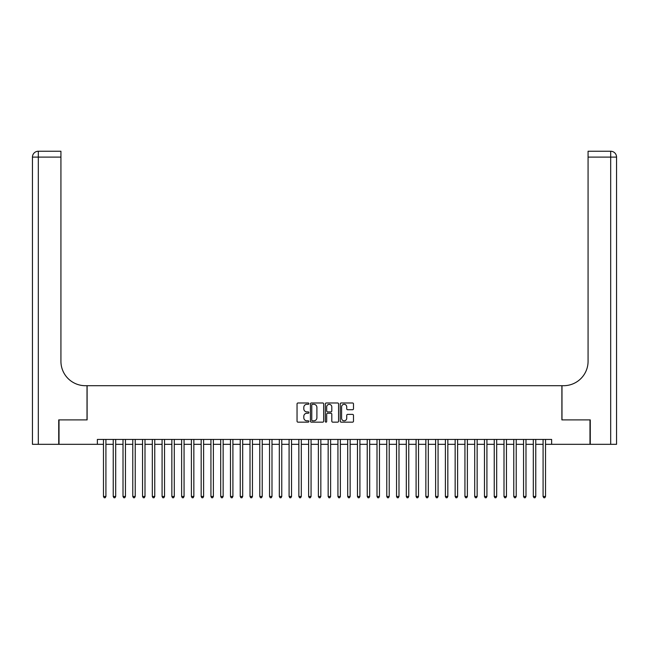 <?xml version="1.0" encoding="UTF-8"?>
<svg xmlns="http://www.w3.org/2000/svg" width="649" height="649" viewBox="0 0 649 649"><rect width="100%" height="100%" fill="white"/><g stroke="black" fill="none" stroke-linecap="round" stroke-linejoin="round"><path stroke-width="0.97" d="M308.867 403.654A0.673 0.673 0 0 0 308.202 402.98L298.013 402.98A0.957 0.957 0 0 0 297.047 403.938L297.047 421.201A0.957 0.957 0 0 0 298.013 422.158L308.202 422.158A0.673 0.673 0 0 0 308.867 421.485A0.673 0.673 0 0 0 308.202 420.82L306.88 420.82A3.067 3.067 0 0 1 303.813 417.745L303.813 416.309A3.067 3.067 0 0 1 306.88 413.243L308.202 413.243A0.673 0.673 0 0 0 308.867 412.569A0.673 0.673 0 0 0 308.202 411.896L306.88 411.896A3.067 3.067 0 0 1 303.813 408.829L303.813 407.394A3.067 3.067 0 0 1 306.88 404.319L308.202 404.319A0.673 0.673 0 0 0 308.867 403.654M352.521 409.738A0.957 0.957 0 0 0 353.486 408.781L353.486 403.938A0.957 0.957 0 0 0 352.521 402.98L341.212 402.98A0.957 0.957 0 0 0 340.246 403.938L340.246 421.201A0.957 0.957 0 0 0 341.212 422.158L352.521 422.158A0.957 0.957 0 0 0 353.486 421.201L353.486 415.352A0.957 0.957 0 0 0 352.521 414.395L347.686 414.395A0.957 0.957 0 0 0 346.72 415.352L346.72 418.248A2.564 2.564 0 0 1 344.157 420.82A2.564 2.564 0 0 1 341.593 418.248L341.593 406.891A2.564 2.564 0 0 1 344.157 404.319A2.564 2.564 0 0 1 346.72 406.891L346.72 408.781A0.957 0.957 0 0 0 347.686 409.738L352.521 409.738M97.366 444.322L59.018 444.322L59.018 419.895L87.112 419.895L87.112 385.701L561.888 385.701L561.888 419.895L589.982 419.895L589.982 444.322L551.634 444.322L551.634 439.438L97.366 439.438L97.366 444.322L103.475 444.322M323.664 403.938A0.957 0.957 0 0 0 322.699 402.98L311.39 402.98A0.957 0.957 0 0 0 310.425 403.938L310.425 421.201A0.957 0.957 0 0 0 311.39 422.158L322.699 422.158A0.957 0.957 0 0 0 323.664 421.201L323.664 403.938M326.301 402.98L337.61 402.98A0.957 0.957 0 0 1 338.575 403.938L338.575 421.201A0.957 0.957 0 0 1 337.61 422.158L332.767 422.158A0.957 0.957 0 0 1 331.809 421.201L331.809 414.2A0.957 0.957 0 0 0 330.852 413.243L327.64 413.243A0.957 0.957 0 0 0 326.682 414.2L326.682 421.485A0.673 0.673 0 0 1 326.009 422.158A0.673 0.673 0 0 1 325.336 421.485L325.336 403.938A0.957 0.957 0 0 1 326.301 402.98M105.917 444.322L113.242 444.322M115.684 444.322L123.01 444.322M125.452 444.322L132.777 444.322M135.219 444.322L142.553 444.322M144.995 444.322L152.32 444.322M154.762 444.322L162.088 444.322M164.53 444.322L171.855 444.322M174.297 444.322L181.623 444.322M184.065 444.322L191.398 444.322M193.84 444.322L201.166 444.322M203.608 444.322L210.933 444.322M213.375 444.322L220.701 444.322M223.142 444.322L230.468 444.322M232.91 444.322L240.244 444.322M242.685 444.322L250.011 444.322M252.453 444.322L259.778 444.322M262.22 444.322L269.546 444.322M271.988 444.322L279.321 444.322M281.763 444.322L289.089 444.322M291.531 444.322L298.856 444.322M301.298 444.322L308.624 444.322M311.066 444.322L318.391 444.322M320.833 444.322L328.167 444.322M330.609 444.322L337.934 444.322M340.376 444.322L347.702 444.322M350.144 444.322L357.469 444.322M359.911 444.322L367.237 444.322M369.679 444.322L377.012 444.322M379.454 444.322L386.78 444.322M389.222 444.322L396.547 444.322M398.989 444.322L406.315 444.322M408.756 444.322L416.09 444.322M418.532 444.322L425.858 444.322M428.299 444.322L435.625 444.322M438.067 444.322L445.392 444.322M447.834 444.322L455.16 444.322M457.602 444.322L464.935 444.322M467.377 444.322L474.703 444.322M477.145 444.322L484.47 444.322M486.912 444.322L494.238 444.322M496.68 444.322L504.005 444.322M506.447 444.322L513.781 444.322M516.223 444.322L523.548 444.322M525.99 444.322L533.316 444.322M535.758 444.322L543.083 444.322M545.525 444.322L551.634 444.322M312.445 404.319A0.673 0.673 0 0 0 311.771 404.992L311.771 420.146A0.673 0.673 0 0 0 312.445 420.82L313.832 420.82A3.067 3.067 0 0 0 316.899 417.745L316.899 407.394A3.067 3.067 0 0 0 313.832 404.319L312.445 404.319M331.809 406.939A2.564 2.564 0 0 0 329.246 404.368A2.564 2.564 0 0 0 326.682 406.939L326.682 410.939A0.957 0.957 0 0 0 327.64 411.896L330.852 411.896A0.957 0.957 0 0 0 331.809 410.939L331.809 406.939M105.917 439.438L105.917 496.485L103.475 496.485L103.475 439.438M105.917 496.485L105.179 497.759L104.205 497.759L103.475 496.485M58.726 419.895L87.015 419.895L87.015 385.701L85.352 385.701A24.427 24.427 0 0 1 60.925 361.282L60.925 157.107L38.315 157.107L38.315 444.322L58.726 444.322L58.726 419.895M38.315 444.322L32.45 444.322L32.45 157.107A5.865 5.865 0 0 1 38.315 151.241L60.925 151.241L60.925 157.107M60.925 151.241L38.315 151.241A5.865 5.865 0 0 0 32.45 157.107L38.315 157.107L38.315 151.241M85.352 385.701A24.427 24.427 0 0 1 60.925 361.282M610.685 444.322L610.685 157.107L616.55 157.107A5.865 5.865 0 0 0 610.685 151.241A5.865 5.865 0 0 1 616.55 157.107L616.55 444.322L590.274 444.322L590.274 419.895L561.985 419.895L561.985 385.701L563.648 385.701A24.427 24.427 0 0 0 588.075 361.282L588.075 151.241L610.685 151.241L588.075 151.241M563.648 385.701A24.427 24.427 0 0 0 588.075 361.282M115.684 439.438L115.684 496.485L113.242 496.485L113.242 439.438M115.684 496.485L114.954 497.759L113.973 497.759L113.242 496.485M125.452 439.438L125.452 496.485L123.01 496.485L123.01 439.438M125.452 496.485L124.722 497.759L123.74 497.759L123.01 496.485M135.219 439.438L135.219 496.485L132.777 496.485L132.777 439.438M135.219 496.485L134.489 497.759L133.516 497.759L132.777 496.485M144.995 439.438L144.995 496.485L142.553 496.485L142.553 439.438M144.995 496.485L144.256 497.759L143.283 497.759L142.553 496.485M154.762 439.438L154.762 496.485L152.32 496.485L152.32 439.438M154.762 496.485L154.024 497.759L153.05 497.759L152.32 496.485M164.53 439.438L164.53 496.485L162.088 496.485L162.088 439.438M164.53 496.485L163.799 497.759L162.818 497.759L162.088 496.485M174.297 439.438L174.297 496.485L171.855 496.485L171.855 439.438M174.297 496.485L173.567 497.759L172.585 497.759L171.855 496.485M184.065 439.438L184.065 496.485L181.623 496.485L181.623 439.438M184.065 496.485L183.334 497.759L182.361 497.759L181.623 496.485M193.84 439.438L193.84 496.485L191.398 496.485L191.398 439.438M193.84 496.485L193.102 497.759L192.128 497.759L191.398 496.485M203.608 439.438L203.608 496.485L201.166 496.485L201.166 439.438M203.608 496.485L202.877 497.759L201.896 497.759L201.166 496.485M213.375 439.438L213.375 496.485L210.933 496.485L210.933 439.438M213.375 496.485L212.645 497.759L211.663 497.759L210.933 496.485M223.142 439.438L223.142 496.485L220.701 496.485L220.701 439.438M223.142 496.485L222.412 497.759L221.439 497.759L220.701 496.485M232.91 439.438L232.91 496.485L230.468 496.485L230.468 439.438M232.91 496.485L232.18 497.759L231.206 497.759L230.468 496.485M242.685 439.438L242.685 496.485L240.244 496.485L240.244 439.438M242.685 496.485L241.947 497.759L240.974 497.759L240.244 496.485M252.453 439.438L252.453 496.485L250.011 496.485L250.011 439.438M252.453 496.485L251.723 497.759L250.741 497.759L250.011 496.485M262.22 439.438L262.22 496.485L259.778 496.485L259.778 439.438M262.22 496.485L261.49 497.759L260.509 497.759L259.778 496.485M271.988 439.438L271.988 496.485L269.546 496.485L269.546 439.438M271.988 496.485L271.258 497.759L270.284 497.759L269.546 496.485M281.763 439.438L281.763 496.485L279.321 496.485L279.321 439.438M281.763 496.485L281.025 497.759L280.052 497.759L279.321 496.485M291.531 439.438L291.531 496.485L289.089 496.485L289.089 439.438M291.531 496.485L290.793 497.759L289.819 497.759L289.089 496.485M301.298 439.438L301.298 496.485L298.856 496.485L298.856 439.438M301.298 496.485L300.568 497.759L299.587 497.759L298.856 496.485M311.066 439.438L311.066 496.485L308.624 496.485L308.624 439.438M311.066 496.485L310.336 497.759L309.354 497.759L308.624 496.485M320.833 439.438L320.833 496.485L318.391 496.485L318.391 439.438M320.833 496.485L320.103 497.759L319.13 497.759L318.391 496.485M330.609 439.438L330.609 496.485L328.167 496.485L328.167 439.438M330.609 496.485L329.87 497.759L328.897 497.759L328.167 496.485M340.376 439.438L340.376 496.485L337.934 496.485L337.934 439.438M340.376 496.485L339.646 497.759L338.664 497.759L337.934 496.485M350.144 439.438L350.144 496.485L347.702 496.485L347.702 439.438M350.144 496.485L349.413 497.759L348.432 497.759L347.702 496.485M359.911 439.438L359.911 496.485L357.469 496.485L357.469 439.438M359.911 496.485L359.181 497.759L358.207 497.759L357.469 496.485M369.679 439.438L369.679 496.485L367.237 496.485L367.237 439.438M369.679 496.485L368.948 497.759L367.975 497.759L367.237 496.485M379.454 439.438L379.454 496.485L377.012 496.485L377.012 439.438M379.454 496.485L378.716 497.759L377.742 497.759L377.012 496.485M389.222 439.438L389.222 496.485L386.78 496.485L386.78 439.438M389.222 496.485L388.491 497.759L387.51 497.759L386.78 496.485M398.989 439.438L398.989 496.485L396.547 496.485L396.547 439.438M398.989 496.485L398.259 497.759L397.277 497.759L396.547 496.485M408.756 439.438L408.756 496.485L406.315 496.485L406.315 439.438M408.756 496.485L408.026 497.759L407.053 497.759L406.315 496.485M418.532 439.438L418.532 496.485L416.09 496.485L416.09 439.438M418.532 496.485L417.794 497.759L416.82 497.759L416.09 496.485M428.299 439.438L428.299 496.485L425.858 496.485L425.858 439.438M428.299 496.485L427.561 497.759L426.588 497.759L425.858 496.485M438.067 439.438L438.067 496.485L435.625 496.485L435.625 439.438M438.067 496.485L437.337 497.759L436.355 497.759L435.625 496.485M447.834 439.438L447.834 496.485L445.392 496.485L445.392 439.438M447.834 496.485L447.104 497.759L446.123 497.759L445.392 496.485M457.602 439.438L457.602 496.485L455.16 496.485L455.16 439.438M457.602 496.485L456.872 497.759L455.898 497.759L455.16 496.485M467.377 439.438L467.377 496.485L464.935 496.485L464.935 439.438M467.377 496.485L466.639 497.759L465.666 497.759L464.935 496.485M477.145 439.438L477.145 496.485L474.703 496.485L474.703 439.438M477.145 496.485L476.415 497.759L475.433 497.759L474.703 496.485M486.912 439.438L486.912 496.485L484.47 496.485L484.47 439.438M486.912 496.485L486.182 497.759L485.201 497.759L484.47 496.485M496.68 439.438L496.68 496.485L494.238 496.485L494.238 439.438M496.68 496.485L495.95 497.759L494.976 497.759L494.238 496.485M506.447 439.438L506.447 496.485L504.005 496.485L504.005 439.438M506.447 496.485L505.717 497.759L504.744 497.759L504.005 496.485M516.223 439.438L516.223 496.485L513.781 496.485L513.781 439.438M516.223 496.485L515.484 497.759L514.511 497.759L513.781 496.485M525.99 439.438L525.99 496.485L523.548 496.485L523.548 439.438M525.99 496.485L525.26 497.759L524.278 497.759L523.548 496.485M535.758 439.438L535.758 496.485L533.316 496.485L533.316 439.438M535.758 496.485L535.027 497.759L534.046 497.759L533.316 496.485M545.525 439.438L545.525 496.485L543.083 496.485L543.083 439.438M545.525 496.485L544.795 497.759L543.821 497.759L543.083 496.485M610.685 151.241L610.685 157.107L588.075 157.107"/></g></svg>
